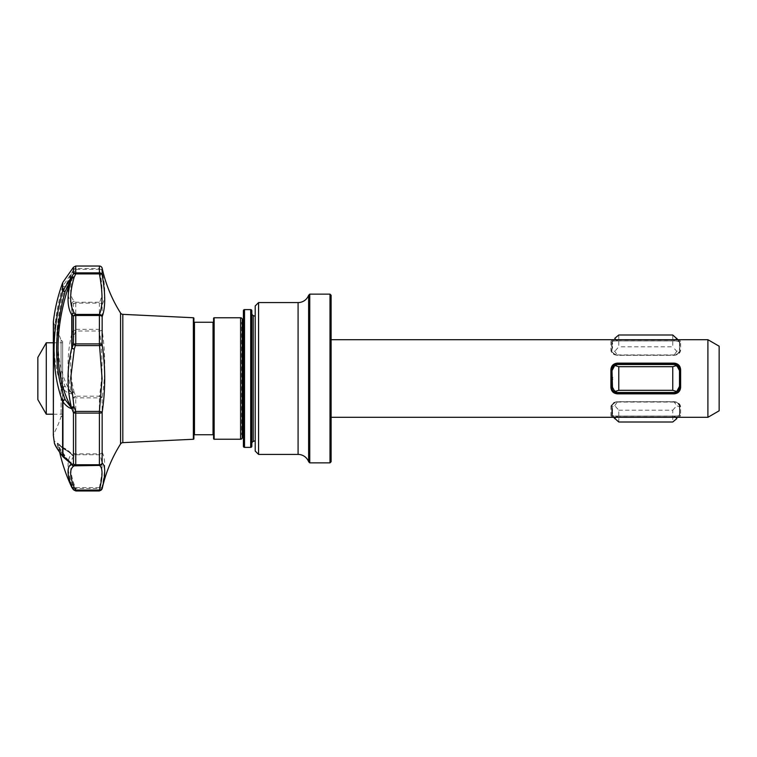 <?xml version="1.0" encoding="UTF-8"?>
<svg xmlns="http://www.w3.org/2000/svg" width="757" height="757" viewBox="0 0 757 757"><rect width="100%" height="100%" fill="white"/><g stroke="black" fill="none" stroke-linecap="round" stroke-linejoin="round"><path stroke-width="0.57" stroke-dasharray="3.79 2.84" d="M331.121 339.694L329.995 339.694L329.995 417.306L329.995 339.694M331.121 417.306L329.995 417.306M329.995 338.294L329.995 418.706L329.995 338.294L331.121 337.168L331.121 419.832L331.121 337.168M329.995 418.706L331.121 419.832M308.629 461.732L308.629 295.268M46.281 414.211L46.281 342.789M53.34 342.789L62.651 342.789L62.651 414.211L62.651 342.789M53.34 414.211L62.651 414.211M37.85 399.601L37.85 357.399M99.404 266.029L99.404 268.517L75.757 268.517A2.81 2.754 -0 0 0 73.448 269.691A2.81 1.779 -151.3 0 1 75.757 269.35L74.177 272.265A2.81 1.968 12.8 0 0 71.716 273.05L71.423 273.826C66.815 288.18 66.928 297.984 71.764 303.254L71.764 333.828C66.928 354.172 66.815 373.835 71.423 392.798C53.577 366.984 53.539 319.861 71.423 273.826A2.81 1.959 18.5 0 1 73.968 272.974L74.177 272.265A2.81 1.874 27.1 0 0 72.047 272.529A2.81 1.874 27.1 0 0 71.868 272.681L62.935 285.976A2.81 2.706 -0 0 0 62.594 286.591C51.221 327.8 51.221 361.761 62.594 388.502L62.935 388.568C65.774 391.918 68.745 393.668 71.868 393.82L73.448 397.662A2.81 0.483 180 0 0 75.757 397.86L99.404 397.86L99.404 454.739C102.876 460.067 102.876 471.034 99.404 487.65L99.404 490.971M73.968 391.568A2.81 1.041 165.8 0 0 71.423 392.798L71.716 393.441A2.81 1.921 -145.4 0 0 71.868 393.82A2.81 1.031 158.6 0 1 72.284 393.451A2.81 1.031 158.6 0 1 74.177 392.495L73.968 391.568C69.436 373.22 69.549 354.257 74.309 334.67L72 333.657L72 302.97L73.448 303.917A2.81 1.883 180 0 1 75.757 303.112L99.404 303.112L99.404 331.017C102.876 353.708 102.876 375.434 99.404 396.195L75.757 396.195L74.177 392.495A2.81 1.079 170.1 0 0 71.716 393.441L65.083 386.231C53.804 360.01 53.804 326.835 65.083 286.685L71.716 273.05A2.81 2.29 -134.6 0 1 71.868 272.681L73.448 269.691L73.448 267.23M62.651 378.5L62.651 341.388L62.651 378.5M62.651 341.388L61.062 340.234L61.062 378.5L61.062 340.234A119.502 119.502 0 0 0 53.539 322.728L53.539 434.272A119.502 119.502 0 0 0 61.062 416.766L61.062 378.5L61.062 416.766L62.651 415.612M53.539 434.272L53.539 378.5L53.539 434.272M193.906 321.706L193.906 435.294L193.906 321.706M213.588 321.706L213.588 435.294L213.588 321.706M102.148 488.767L102.148 486.325C105.554 469.482 105.554 458.174 102.148 452.402L102.148 397.482C105.554 376.04 105.554 353.642 102.148 330.307L102.148 304.598C105.554 298.873 105.554 287.565 102.148 270.675A2.81 1.902 -9.8 0 0 99.404 269.35C102.876 286.023 102.876 296.99 99.404 302.261L99.404 303.112A2.81 1.883 0 0 1 102.148 304.598A2.81 2.716 29.3 0 0 99.404 302.261L75.757 302.261L74.309 301.371C69.549 296.233 69.436 286.771 73.968 272.974M59.765 452.62A168.707 168.707 0 0 1 58.374 445.901C57.277 443.545 61.629 446.289 71.423 454.115C66.815 459.688 66.928 469.709 71.764 484.177L71.764 487.29M241.634 322.264L242.268 321.895L242.268 435.105L241.634 434.736L241.634 322.264L241.634 434.736L242.268 434.736L242.268 322.264L241.634 322.264M243.394 321.138L243.394 435.862L243.394 321.138M251.826 313.436L251.826 443.564L251.826 313.436M255.204 316.312L255.204 440.688L255.204 316.312M251.826 310.739L251.826 446.261M243.394 310.739L243.394 446.261M255.204 451.049L255.204 305.951M75.757 490.971L75.757 488.483L99.404 488.483A2.81 2.754 180 0 0 102.148 486.325A2.81 1.902 9.8 0 1 99.404 487.65L75.757 487.65L74.309 484.991C69.549 471.081 69.436 461.41 73.968 455.988L75.757 454.739L99.404 454.739A2.81 2.716 -29.3 0 0 102.148 452.402A2.81 1.883 -0 0 1 99.404 453.888L75.757 453.888A2.81 1.883 0 0 1 73.448 453.083L71.868 454.124C68.736 450.699 65.764 448.57 62.935 447.737A2.81 2.025 0 0 1 62.594 447.264C56.302 441.87 53.539 440.158 54.305 442.145M68.584 461.079L58.374 445.901C57.882 447.302 61.951 452.989 70.59 462.972L65.083 457.692L57.844 447.169L57.201 443.668L71.423 454.115A2.81 2.64 41.1 0 0 73.968 455.988M213.588 318.328L213.588 438.672M193.906 318.3L193.906 438.7M242.268 319.454L242.268 437.546M74.309 334.67L75.757 331.017L99.404 331.017L102.148 330.307A2.81 1.23 -0 0 0 99.404 329.352L75.757 329.352L75.757 302.261A2.81 2.545 -60.7 0 0 73.448 303.917L73.448 329.872L72 333.657A2.81 1.154 180 0 0 71.764 333.828L74.309 334.67M72 487.707L72 484.575L73.448 487.309A2.81 2.754 180 0 0 75.757 488.483L75.757 487.65A2.81 1.779 -28.7 0 1 73.448 487.309L73.448 489.77M73.448 329.872L75.757 331.017L75.757 329.352A2.81 1.23 0 0 0 73.448 329.872M72 302.97A2.81 2.555 125.1 0 1 74.309 301.371A2.81 2.64 -43.8 0 0 71.764 303.254A2.81 1.949 -0 0 1 72 302.97M72 484.575A2.81 1.864 152.8 0 0 74.309 484.991A2.81 1.93 -19.2 0 1 71.764 484.177A2.81 2.735 0 0 0 72 484.575M102.148 268.233L102.148 270.675A2.81 2.754 0 0 0 99.404 268.517L99.404 269.35L75.757 269.35L75.757 266.029M75.757 396.195A2.81 1.107 -23.9 0 0 73.448 397.662L73.448 453.083A2.81 2.545 -119.3 0 0 75.757 454.739L75.757 396.195M74.177 455.714A2.81 2.555 54.3 0 1 71.868 454.124L71.716 454.162A2.81 2.678 31.6 0 0 74.177 455.714M65.083 386.231A2.81 1.921 -44.6 0 0 62.935 388.568L62.935 447.737A2.81 2.337 -67 0 0 64.137 449.166L64.137 449.166A2.81 2.337 -67 0 0 65.083 449.308A2.81 2.612 -52.4 0 1 63.522 448.806L63.522 448.806A2.81 2.81 0 0 0 64.137 449.166L69.426 452.175C54.741 441.019 59.519 444.775 57.201 443.668L63.522 448.806A2.81 2.612 -52.4 0 1 62.594 447.264L62.594 388.502A2.81 2.11 -26.5 0 1 65.083 386.231M62.935 282.247L62.935 285.976A2.81 0.634 -148.2 0 1 65.083 286.685A2.81 0.748 -162.2 0 0 62.594 286.591L62.594 282.891M63.446 457.209A2.81 2.498 -39.8 0 0 65.083 457.692A2.81 2.224 -57.2 0 1 63.711 457.427M102.148 397.482A2.81 1.183 7.9 0 0 99.404 396.195L99.404 397.86A2.81 0.483 0 0 0 102.148 397.482M258.572 454.418L258.572 302.582M309.755 462.858L309.755 294.142M329.995 462.858L329.995 294.142M331.121 461.732L331.121 295.268M612.016 414.59L612.016 413.492L612.016 414.59C612.243 415.527 613.993 416.009 617.267 416.047L615.696 417.306M612.016 413.748L612.583 414.24L612.016 413.492M612.583 413.492L612.583 414.24M612.583 413.54L612.016 413.057L612.583 411.78L612.016 412.035M612.583 411.78L612.583 412.518M612.583 411.676L612.016 411.183L612.583 409.717L612.016 409.963M612.583 409.717L612.583 410.455M612.583 409.461L612.016 406.973L614.779 405.657L618.772 410.19L618.772 421.999M613.53 417.306L612.016 414.845M618.772 410.19L672.755 410.19L672.755 421.999M672.755 410.19L676.739 405.657L679.502 406.973L679.502 414.845L676.739 418.678M612.016 350.283L612.016 348.031L612.016 350.283C612.243 352.648 613.993 354.2 617.267 354.938L614.779 351.343L612.016 350.027M612.016 348.031L612.583 347.539L612.016 348.286M612.583 348.286L612.583 347.539M612.583 346.545L612.016 347.037L612.016 343.943L612.583 343.46L612.583 344.198L612.016 343.943M612.583 344.198L612.583 343.46M612.583 342.76L612.016 343.252L612.016 342.155L614.779 338.322M618.772 335.001L618.772 346.81L614.779 351.343M672.755 335.001L672.755 346.81L618.772 346.81M677.988 339.694L679.502 342.155L679.502 350.027L676.739 351.343L672.755 346.81M679.502 406.973L679.502 406.717C679.284 404.352 677.534 402.8 674.25 402.062L676.739 405.657M679.502 406.717L679.502 414.845M675.821 417.306L674.25 416.047C677.524 416.009 679.275 415.527 679.502 414.59M674.25 416.047L617.267 416.047M612.583 412.802L612.016 413.057M612.016 412.802L612.016 411.78M612.583 410.937L612.016 411.183M612.016 410.937L612.016 409.717M612.583 408.714L612.016 408.969M612.016 408.714L612.016 406.973M614.779 405.657L617.267 402.062C613.993 402.79 612.243 404.342 612.016 406.717M617.267 402.062L674.25 402.062M676.739 351.343L674.25 354.938C677.524 354.21 679.275 352.658 679.502 350.283L679.502 350.027M674.25 354.938L617.267 354.938M612.583 347.283L612.016 347.037M612.016 347.283L612.016 344.198M612.583 343.508L612.016 343.252M612.016 343.508L612.016 342.155M615.696 339.694L617.267 340.953C613.993 340.991 612.243 341.473 612.016 342.41M617.267 340.953L674.25 340.953L675.821 339.694M679.502 342.155L679.502 342.41C679.284 341.473 677.534 340.991 674.25 340.953M679.502 342.41L679.502 350.283M674.25 364.514L679.02 368.243M612.016 370.627L612.016 377.658M612.583 379.342L612.583 377.658M612.016 379.342L612.016 386.373M617.267 392.486L612.498 388.757M679.502 386.373L679.502 370.627M674.165 416.104C677.619 416.132 679.493 415.716 679.786 414.845L679.786 406.13C679.493 403.623 677.619 402.166 674.165 401.759L617.362 401.759C613.908 402.166 612.034 403.623 611.741 406.13L611.741 414.845C612.025 415.716 613.899 416.132 617.362 416.104L674.165 416.104L617.362 416.142C613.899 416.236 612.025 415.915 611.741 415.177L611.741 414.845M611.741 342.155L611.741 350.87C612.025 353.377 613.899 354.834 617.362 355.241L674.165 355.241C677.619 354.834 679.493 353.377 679.786 350.87L679.786 342.155C679.493 341.284 677.619 340.868 674.165 340.896L617.362 340.896C613.908 340.868 612.034 341.284 611.741 342.155L611.741 341.823C612.034 341.085 613.908 340.764 617.362 340.858L674.165 340.858C677.619 340.764 679.502 341.085 679.786 341.823L679.786 342.155M611.741 387.215L611.741 369.785M674.165 392.836L617.362 392.836M679.351 389.391L676.37 392.391M679.786 369.785L679.786 387.215M617.362 364.164L674.165 364.164M611.741 406.13L610.908 406.812L610.908 415.64L611.741 415.177L611.741 406.462C612.034 403.812 613.908 402.26 617.362 401.806L674.165 401.806C677.619 402.27 679.502 403.822 679.786 406.462L679.786 414.845M610.908 415.64C611.24 416.634 613.388 417.098 617.362 417.041L674.165 417.041C678.13 417.107 680.288 416.634 680.619 415.64L680.619 406.812L679.786 406.13M680.619 415.64L679.786 415.177C679.493 415.915 677.619 416.236 674.165 416.142L674.165 417.041M680.619 350.188L679.786 350.538C679.493 353.188 677.619 354.74 674.165 355.194L617.362 355.194C613.899 354.73 612.025 353.178 611.741 350.538L610.908 350.188C611.24 353.122 613.388 354.834 617.362 355.326L674.165 355.326C678.13 354.834 680.288 353.122 680.619 350.188L680.619 341.36L679.786 341.823L679.786 350.87M680.619 341.36C680.288 340.366 678.14 339.902 674.165 339.959L617.362 339.959C613.397 339.893 611.24 340.366 610.908 341.36L611.741 341.823L611.741 350.87M719.15 346.195L719.15 410.805M680.619 406.812C680.288 403.878 678.14 402.166 674.165 401.674L617.362 401.674C613.397 402.166 611.24 403.878 610.908 406.812M610.908 341.36L610.908 350.188M707.899 339.694L707.899 417.306M298.088 454.418L298.088 302.582M53.35 435.256L53.35 321.744M122.814 314.354L122.814 442.646M120.571 313.038L120.571 443.962M194.464 322.264L194.464 434.736M213.029 322.264L213.029 434.736M253.235 315.518L253.235 441.482M250.699 309.613L250.699 447.387M244.52 309.613L244.52 447.387M240.584 317.77L240.584 439.23M214.146 317.77L214.146 439.23M193.366 317.741L193.366 439.259M617.362 417.041L617.362 416.104M617.362 339.959L617.362 340.896M674.165 339.959L674.165 340.896"/><path stroke-width="1.14" d="M680.619 387.329C680.288 391.255 678.14 393.432 674.165 393.867L617.362 393.867C613.397 393.441 611.24 391.255 610.908 387.329L610.908 369.671C611.24 365.745 613.388 363.568 617.362 363.133L674.165 363.133C678.13 363.559 680.288 365.745 680.619 369.671L680.619 387.329L679.786 387.215L679.351 389.391M707.899 339.694L719.15 346.195L719.15 410.805L707.899 417.306L707.899 339.694L331.121 339.694M707.899 417.306L331.121 417.306M331.121 295.268L331.121 461.732L329.995 462.858L329.995 294.142L331.121 295.268M309.755 462.858L308.629 461.732L308.629 295.268L309.755 294.142L309.755 462.858L329.995 462.858M309.755 294.142L329.995 294.142M308.629 295.268A11.251 11.251 0 0 1 298.088 302.582L298.088 454.418A11.251 11.251 0 0 1 308.629 461.732M258.572 454.418L255.204 451.049L255.204 305.951L258.572 302.582L258.572 454.418L298.088 454.418M258.572 302.582L298.088 302.582M46.281 342.789L46.281 414.211L37.85 399.601L37.85 357.399L46.281 342.789L53.34 342.789M46.281 414.211L53.34 414.211M63.446 457.209A2.81 2.498 -39.8 0 1 63.077 456.859C57.021 448.939 54.097 444.037 54.305 442.154L54.305 442.154C54.286 444.085 57.049 448.655 62.594 455.846A2.81 2.271 -0 0 0 62.935 456.367C65.774 457.881 68.745 460.53 71.868 464.315A2.81 2.621 71.2 0 0 74.177 465.839L73.968 465.962C69.436 468.678 69.549 475.954 74.309 487.792L75.757 490.063L99.404 490.063A2.81 2.167 11.3 0 0 102.148 488.483A2.81 2.801 -0 0 1 99.404 490.687L75.757 490.687A2.81 2.801 180 0 1 73.448 489.486L71.764 486.742C66.928 474.402 66.815 466.861 71.423 464.117L71.716 464.296A2.81 2.754 52.5 0 0 74.177 465.839L99.404 465.413A2.81 2.782 -55.4 0 0 102.148 463.076C105.554 465.574 105.554 474.043 102.148 488.483L99.404 490.971L99.404 490.063C102.876 475.756 102.876 467.533 99.404 465.413L99.404 413.095L75.757 413.095A2.81 0.861 180 0 1 73.448 412.726L71.868 408.695C68.736 407.909 65.764 405.61 62.935 401.797A2.81 1.694 -40.1 0 1 65.083 399.497C53.804 368.99 53.804 333.014 65.083 291.587L71.716 277.762A2.81 1.675 11.3 0 1 74.177 277.166L73.968 277.97A2.81 1.665 16.4 0 0 71.423 278.585C53.577 325.396 53.539 376.532 71.423 407.559C66.815 387.641 66.928 367.807 71.764 348.069L71.764 314.931C66.928 306.916 66.815 294.804 71.423 278.585L71.716 277.762A2.81 2.422 -125.1 0 1 71.868 277.365A2.81 1.59 24.3 0 1 71.991 277.28A2.81 1.59 24.3 0 1 74.177 277.166L75.757 273.902L99.404 273.902A2.81 1.599 -8.8 0 1 102.148 274.942C105.554 293.886 105.554 307.806 102.148 316.7A2.81 1.58 0 0 0 99.404 315.47L75.757 315.47L75.757 343.905L99.404 343.905L99.404 314.42C102.876 306.036 102.876 292.533 99.404 273.902L99.404 266.029A2.81 2.81 0 0 1 102.148 268.233A140.594 140.594 0 0 0 120.571 313.038A2.81 2.81 0 0 0 122.814 314.354L193.366 317.741A0.558 0.558 0 0 1 193.906 318.3L193.906 438.7A0.558 0.558 0 0 1 193.366 439.259L122.814 442.646L122.814 314.354M73.968 277.97C69.436 293.602 69.549 305.289 74.309 313.038A2.81 2.517 -32.4 0 0 71.764 314.931A2.81 1.646 -0 0 1 72 314.685L73.448 316.142A2.81 2.441 -48.2 0 1 75.757 314.42L75.757 315.47A2.81 1.58 180 0 0 73.448 316.142L73.448 344.274A2.81 0.766 -157.3 0 0 75.757 345.589L99.404 345.589A2.81 0.814 -7.5 0 0 102.148 344.586C105.554 367.145 105.554 389.751 102.148 412.414L102.148 463.076A2.81 2.157 0 0 1 99.404 464.77L75.757 464.77L75.757 411.411L99.404 411.411L102.091 378.5L99.404 343.905A2.81 0.861 0 0 1 102.148 344.586L102.148 316.7A2.81 2.602 19.4 0 0 99.404 314.42L75.757 314.42L74.309 313.038A2.81 2.432 136.8 0 0 72 314.685L72 347.955L73.448 344.274A2.81 0.861 0 0 1 75.757 343.905L74.309 349.138L70.656 378.5L73.968 406.537L75.757 411.411A2.81 0.766 -22.7 0 0 73.448 412.726L73.448 463.852A2.81 2.157 -0 0 0 75.757 464.77L75.757 465.413A2.81 2.602 -102.2 0 1 73.448 463.852L71.868 464.315A2.81 0.502 -24.9 0 1 71.716 464.296L63.711 457.427A2.81 2.224 -57.2 0 1 62.935 456.367L62.935 401.797A2.81 0.681 180 0 1 62.594 401.636C51.221 370.523 51.221 333.695 62.594 291.152A2.81 2.564 0 0 1 62.935 290.565L73.448 273.996A2.81 2.64 0 0 1 75.757 272.87L99.404 272.87A2.81 2.64 180 0 1 102.148 274.942L102.148 268.233M99.404 413.095A2.81 0.861 0 0 0 102.148 412.414A2.81 0.814 7.5 0 0 99.404 411.411L99.404 413.095M214.146 439.23L240.584 439.23A1.684 1.684 0 0 0 242.268 437.546L242.268 319.454A1.684 1.684 0 0 0 240.584 317.77L214.146 317.77A0.558 0.558 0 0 0 213.588 318.328L213.588 438.672A0.558 0.558 0 0 0 214.146 439.23L214.146 317.77M102.148 488.767A140.594 140.594 0 0 1 120.571 443.962A2.81 2.81 0 0 1 122.814 442.646M193.906 435.294A0.558 0.558 0 0 1 194.464 434.736L194.464 322.264A0.558 0.558 0 0 1 193.906 321.706M194.464 434.736L213.029 434.736L213.029 322.264L194.464 322.264M213.029 434.736A0.558 0.558 0 0 1 213.588 435.294M213.029 322.264A0.558 0.558 0 0 0 213.588 321.706M71.764 487.29A168.707 168.707 0 0 1 59.765 452.62M62.594 282.891L62.935 290.565L65.083 291.587L62.594 291.152L62.594 282.891A172.085 172.085 0 0 0 53.35 321.744L53.35 435.256L53.539 322.728M54.305 442.145A172.085 172.085 0 0 1 53.35 435.256M99.404 490.971L75.757 490.971L73.448 489.486A2.81 2.025 -32.5 0 0 75.757 490.063L75.757 490.971M243.394 321.138A1.126 1.126 0 0 1 242.268 322.264L242.268 434.736A1.126 1.126 0 0 1 243.394 435.862M244.52 309.613A1.126 1.126 0 0 0 243.394 310.739L243.394 446.261A1.126 1.126 0 0 0 244.52 447.387L244.52 309.613L250.699 309.613A1.126 1.126 0 0 1 251.826 310.739L251.826 446.261A1.126 1.126 0 0 1 250.699 447.387L244.52 447.387M251.826 443.564A2.252 2.252 0 0 1 253.235 441.482L253.235 315.518A2.252 2.252 0 0 1 251.826 313.436M255.204 316.312L253.235 315.518M255.204 440.688L253.235 441.482M242.268 435.105L242.268 321.895M73.968 465.962A2.81 2.716 60.6 0 1 71.423 464.117L68.584 461.079M72 347.955A2.81 0.691 20.7 0 0 74.309 349.138A2.81 0.71 -165.7 0 1 71.764 348.069A2.81 0.785 180 0 1 72 347.955M74.309 487.792A2.81 2.11 148.9 0 1 72 487.158A2.81 2.801 -0 0 1 71.764 486.742A2.81 2.176 -22.2 0 0 74.309 487.792M63.711 457.427A2.81 2.81 0 0 1 63.077 456.859L63.077 456.859A2.81 2.498 -39.8 0 1 62.594 455.846L62.594 401.636A2.81 1.855 -23.1 0 1 65.083 399.497L71.716 408.288A2.81 0.719 170.6 0 1 74.177 407.521A2.81 0.681 159.5 0 0 71.868 408.695A2.81 2.139 -140.3 0 1 71.716 408.288L71.423 407.559A2.81 0.681 166.4 0 1 73.968 406.537M75.757 273.902A2.81 1.495 -153.9 0 0 73.448 273.996L73.448 267.23L75.757 266.029L75.757 273.902M675.821 417.306L676.739 418.678L672.755 421.999L618.772 421.999L613.53 417.306M615.696 339.694L614.779 338.322L618.772 335.001L672.755 335.001L677.988 339.694M612.498 388.757L612.016 370.627C612.243 367.325 613.993 365.29 617.267 364.514L614.779 365.48L612.016 370.627M612.016 386.373L614.779 391.52L618.772 390.309L618.772 366.691L614.779 365.48M618.772 390.309L672.755 390.309L672.755 366.691L618.772 366.691M672.755 390.309L676.739 391.52L679.502 386.373L679.502 370.627L676.739 365.48L672.755 366.691M615.696 417.306L614.779 418.678M675.821 339.694L676.739 338.322M679.02 368.243L679.502 370.627M676.739 365.48L674.25 364.514L617.267 364.514M612.016 377.658L612.583 377.658M612.583 379.342L612.016 379.342M614.779 391.52L617.267 392.486L674.25 392.486L676.739 391.52M679.502 386.373C679.284 389.675 677.534 391.71 674.25 392.486M610.908 369.671L611.741 369.785C612.025 366.407 613.899 364.533 617.362 364.164C613.899 364.533 612.025 366.407 611.741 369.785L611.741 387.215C612.034 390.603 613.908 392.476 617.362 392.836C613.908 392.467 612.034 390.593 611.741 387.215L610.908 387.329M676.37 392.391L674.165 392.836C677.619 392.467 679.502 390.593 679.786 387.215L679.786 369.785C679.493 366.397 677.619 364.524 674.165 364.164L678.168 365.83M678.177 365.849L679.786 369.785L680.619 369.671M674.165 363.133L674.165 364.164L617.362 364.164L617.362 363.133M617.362 393.867L617.362 392.836L674.165 392.836L674.165 393.867M240.584 439.23L240.584 317.77M193.366 439.259L193.366 317.741M250.699 447.387L250.699 309.613M120.571 443.962L120.571 313.038M99.404 266.029L75.757 266.029M53.539 434.272L53.34 435.067M62.935 282.247L73.448 267.23M72 487.707L73.448 489.77"/></g></svg>
